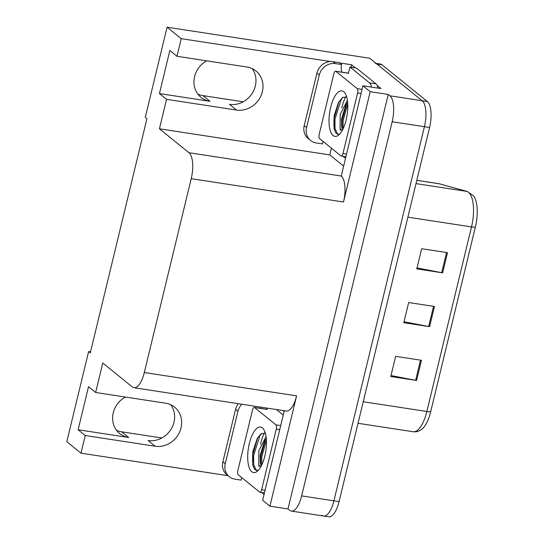 <?xml version="1.0" encoding="UTF-8"?>
<svg xmlns="http://www.w3.org/2000/svg" width="544" height="544" viewBox="0 0 544 544"><rect width="100%" height="100%" fill="white"/><g stroke="black" fill="none" stroke-linecap="round" stroke-linejoin="round"><path stroke-width="0.82" d="M90.535 351.852L88.618 351.553L66.81 441.694L80.968 453.152L85.231 435.533L155.176 446.25A22.61 20.386 129 0 0 181.03 427.883A22.61 20.386 129 0 0 174.61 407.15A22.61 20.386 129 0 0 165.587 403.199L95.642 392.482L102.768 363.018L132.314 386.94A21.196 8.112 -81.3 0 0 133.987 387.716A21.196 8.112 -81.3 0 0 144.323 372.531L191.223 178.67A21.196 8.112 -81.3 0 0 188.979 152.721L159.433 128.799L166.566 99.334L236.511 110.051A22.61 20.386 129 0 0 262.364 91.691A22.61 20.386 129 0 0 255.945 70.958A22.61 20.386 129 0 0 246.922 67L176.977 56.284L181.24 38.665L167.09 27.2L369.696 58.242L422.178 100.742A21.196 8.112 98.7 0 1 424.422 126.691L333.914 500.827A21.196 8.112 98.7 0 1 323.578 516.011A21.196 8.112 98.7 0 1 321.905 515.236M236.511 110.051L229.48 104.36A22.61 20.386 129 0 0 255.333 86A22.61 20.386 129 0 0 252.076 68.551M170.741 404.743A22.61 20.386 -51 0 1 173.998 422.192A22.61 20.386 -51 0 1 148.145 440.552L155.176 446.25M206.7 60.84A22.61 20.386 129 0 0 194.582 76.629A22.61 20.386 129 0 0 201.001 97.362A22.61 20.386 129 0 0 210.025 101.32L202.994 95.622A22.61 20.386 -51 0 1 197.846 94.078M85.231 435.533L78.105 429.76L128.69 437.512A22.61 20.386 -51 0 1 119.673 433.554A22.61 20.386 -51 0 1 113.254 412.821A22.61 20.386 -51 0 1 125.365 397.032M161.881 437.981L121.659 431.82A22.61 20.386 -51 0 1 116.511 430.277M343.516 166.022L329.78 154.897L331.412 148.172M350.996 67.218L351.587 64.763L355.463 67.898M377.114 85.435L380.99 88.57L362.923 85.802L341.258 176.052A21.196 8.112 -81.3 0 1 343.502 202.001L370.192 91.684L362.923 85.802M284.308 410.747L262.643 500.296L269.912 506.178L296.602 395.862A21.196 8.112 -81.3 0 1 286.266 411.046L133.987 387.716M287.98 508.946L388.253 94.452L389.919 95.798A21.196 8.112 98.7 0 1 392.163 121.754L301.648 495.883A21.196 8.112 98.7 0 1 291.312 511.068A21.196 8.112 98.7 0 1 289.639 510.292L287.98 508.946L269.912 506.178M80.968 453.152L228.038 475.687M181.24 38.665L330.521 61.533M339.66 62.934L351.587 64.763M370.192 91.684L388.253 94.452M243.216 101.789L202.994 95.622M167.09 27.2L145.282 117.334L146.941 118.68L90.277 352.9L88.618 351.553M159.433 128.799L329.78 154.897M176.977 56.284L169.85 50.517L159.44 93.568L166.566 99.334M78.105 429.76L88.522 386.709L95.642 392.482M159.44 93.568L210.025 101.32M375.149 63.24A21.196 8.112 98.7 0 1 376.822 64.015L422.178 100.742A21.196 8.112 98.7 0 1 424.422 126.691L333.914 500.827A21.196 8.112 98.7 0 1 323.578 516.011L291.312 511.068M447.488 252.668L421.675 248.717L416.792 268.892L442.605 272.85L447.488 252.668M417.03 267.927L441.68 272.687A5.651 1.142 13.6 0 0 442.605 272.85M421.45 360.298L395.638 356.34L390.755 376.523L416.568 380.474L421.45 360.298M390.993 375.55L415.643 380.317A5.651 1.142 13.6 0 0 416.568 380.474M434.466 306.483L408.66 302.532L403.777 322.708L429.583 326.665L434.466 306.483M404.008 321.742L428.658 326.502A5.651 1.142 13.6 0 0 429.583 326.665M440.008 183.933A7.065 6.521 105.5 0 0 439.307 183.784A28.261 10.819 -81.3 0 0 438.831 183.675L467.473 191.536L473.552 195.874L474.198 196.826A26.241 10.044 98.7 0 1 475.354 227.059L430.705 411.631A26.241 10.044 98.7 0 1 422.28 428.815C419.458 431.208 416.391 432.181 413.086 431.732A28.261 10.819 -81.3 0 0 426.863 411.488A7.065 1.421 13.6 0 0 430.705 411.631M376.033 63.376L380.31 64.029A21.196 8.112 98.7 0 1 381.983 64.804L427.339 101.538A21.196 8.112 98.7 0 1 429.583 127.486L339.075 501.616A21.196 8.112 98.7 0 1 328.739 516.8L323.578 516.011M241.89 477.734A14.13 12.743 -51 0 0 241.101 480.1L234.906 479.155A14.13 12.743 -51 0 1 229.269 476.68A14.13 12.743 -51 0 1 225.257 463.726L237.952 411.257A14.13 12.743 -51 0 1 241.815 404.233M252.382 461.142L253.524 456.402M260.61 408.374A14.13 12.743 -51 0 1 260.236 407.055M229.269 476.68L226.896 474.762A14.13 12.743 -51 0 1 222.884 461.802L235.572 409.333A14.13 12.743 -51 0 1 238.265 403.689M264.364 432.929A28.261 10.819 -81.3 0 0 260.481 444.094M267.247 408.129A14.13 5.406 98.7 0 1 266.764 409.312M283.261 415.086L276.413 409.537M284.118 411.543L282.866 410.523M264.058 494.455L261.637 492.497M251.77 471.743A23.038 8.82 98.7 0 1 249.329 443.544A23.038 8.82 98.7 0 1 262.378 427.883A23.038 8.82 98.7 0 1 263.86 429.638A23.038 8.82 98.7 0 1 265.792 451.146A23.038 8.82 98.7 0 1 257.509 471.09A23.038 8.82 98.7 0 1 251.77 471.743M265.377 433.31L261.31 433.616L257.244 438.396L252.79 451.921L252.763 465.12L254.755 469.628L257.781 470.458L258.516 470.084M266.057 436.608L258.856 450.568L258.767 464.692A15.973 6.113 -81.3 0 0 259.848 466.004A15.973 6.113 -81.3 0 0 260.936 466.555M266.295 438.661L264.466 441.368L260.182 455.117L260.324 463.393L261.297 465.888M275.896 424.837A3.536 1.353 98.7 0 1 276.27 429.162L261.63 489.695A3.536 1.353 98.7 0 1 259.903 492.232A3.536 1.353 98.7 0 1 259.624 492.102L238.252 474.79A3.536 1.353 98.7 0 1 237.878 470.465L252.525 409.924A3.536 1.353 98.7 0 1 254.245 407.395A3.536 1.353 98.7 0 1 254.524 407.524L275.896 424.837L280.724 425.571M259.039 466.582L258.767 464.692M265.336 439.953L260.766 456.681L260.746 464.841M257.638 437.723L252.572 455.423L252.831 465.406M266.397 440.042L261.793 456.838L261.766 464.943M261.603 433.439L259.76 435.962L253.599 455.58L253.722 464.807L256.401 470.587M306.592 127.527L319.28 75.058A14.13 12.743 -51 0 1 335.444 63.587L341.639 64.532L339.266 62.614L333.071 61.662A14.13 12.743 -51 0 0 316.907 73.141L304.218 125.603L306.592 127.527A14.13 12.743 -51 0 0 310.604 140.488L308.23 138.564A14.13 12.743 -51 0 1 304.218 125.603M323.224 141.542A14.13 12.743 -51 0 0 322.436 143.908L316.241 142.956A14.13 12.743 -51 0 1 310.604 140.488M333.717 124.95L334.859 120.204M341.945 72.175A14.13 12.743 -51 0 1 341.639 64.532M345.698 96.737A28.261 10.819 -81.3 0 0 341.816 107.902M377.985 88.108A14.13 5.406 -81.3 0 0 375.918 83.824L356.442 68.048L349.989 67.062A14.13 5.406 98.7 0 1 348.092 73.12M375.918 83.824L369.464 82.831A14.13 5.406 98.7 0 1 371.532 87.122M369.464 82.831L349.989 67.062M345.392 158.263L342.965 156.298M333.105 135.551A23.038 8.82 98.7 0 1 330.664 107.345A23.038 8.82 98.7 0 1 343.713 91.684A23.038 8.82 98.7 0 1 345.195 93.446A23.038 8.82 98.7 0 1 347.126 114.954A23.038 8.82 98.7 0 1 338.844 134.898A23.038 8.82 98.7 0 1 333.105 135.551M346.705 97.118L342.645 97.417L338.572 102.204L334.125 115.729L334.098 128.921L336.083 133.43L339.109 134.266L339.85 133.885M347.392 100.409L340.184 114.376L340.102 128.5A15.973 6.113 -81.3 0 0 341.183 129.812A15.973 6.113 -81.3 0 0 342.271 130.363M347.63 102.469L345.8 105.176L341.516 118.925L341.652 127.194L342.632 129.696M357.231 88.638A3.536 1.353 98.7 0 1 357.605 92.963L342.958 153.503A3.536 1.353 98.7 0 1 341.238 156.033A3.536 1.353 98.7 0 1 340.959 155.904L319.586 138.598A3.536 1.353 98.7 0 1 319.212 134.273L333.86 73.732A3.536 1.353 98.7 0 1 335.58 71.203A3.536 1.353 98.7 0 1 335.859 71.332L357.231 88.638L362.059 89.379M340.367 130.39L340.102 128.5M346.671 103.761L342.101 120.482L342.081 128.649M338.973 101.524L333.907 119.231L334.159 129.207M347.732 103.85L343.128 120.646L343.101 128.751M342.938 97.247L341.095 99.763L334.927 119.388L335.056 128.615L337.736 134.395M128.69 437.512L121.659 431.82M301.648 495.883L339.075 501.616M392.163 121.754L429.583 127.486M389.919 95.798L427.339 101.538M191.223 178.67L343.502 202.001M144.323 372.531L296.602 395.862M188.979 152.721L341.258 176.052M467.473 191.536A7.065 6.521 105.5 0 0 466.779 191.386L439.307 183.784L416.799 180.329M475.354 227.059A7.065 1.421 -166.4 0 1 471.519 226.916A28.261 10.819 -81.3 0 0 466.779 191.386L416.01 183.607M363.236 401.744L426.863 411.488L471.519 226.916L407.891 217.165M381.983 64.804L376.822 64.015M433.541 306.34L428.658 326.502M420.519 360.155L415.643 380.317M446.556 252.525L441.68 272.687M222.884 461.802L225.257 463.726M237.952 411.257L235.572 409.333M276.27 429.162L279.725 429.685M254.524 407.524L267.43 409.503M261.63 489.695L265.078 490.226M319.28 75.058L316.907 73.141M335.444 63.587L333.071 61.662M357.605 92.963L361.06 93.493M335.859 71.332L348.765 73.311M342.958 153.503L346.412 154.034M438.831 183.675L416.806 180.302M413.086 431.732L358.02 423.3M254.245 407.395L267.152 409.374M259.903 492.232L264.432 492.918M335.58 71.203L348.486 73.182M341.238 156.033L345.76 156.726"/></g></svg>
